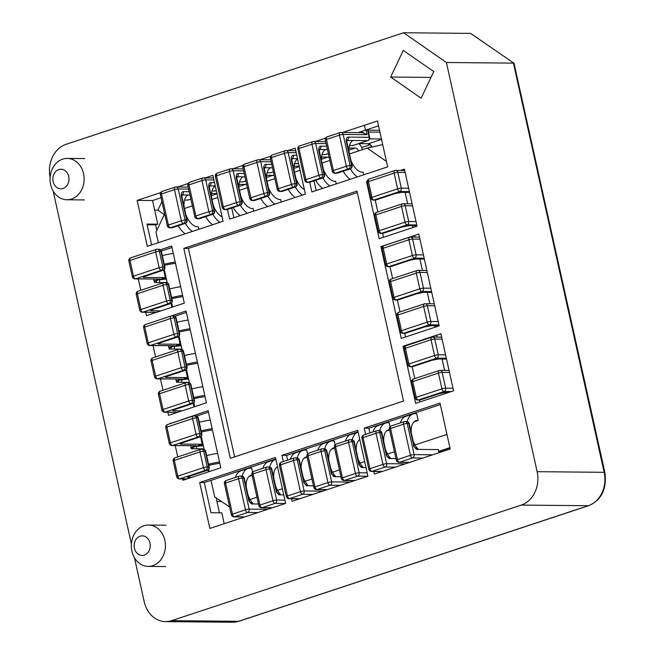 <?xml version="1.0" encoding="UTF-8"?>
<svg xmlns="http://www.w3.org/2000/svg" width="655" height="655" viewBox="0 0 655 655"><rect width="100%" height="100%" fill="white"/><g stroke="black" fill="none" stroke-linecap="round" stroke-linejoin="round"><path stroke-width="0.98" d="M134.431 557.667L144.166 601.568A27.199 22.417 -89.5 0 0 165.559 621.611A27.199 22.417 -89.5 0 0 171.635 620.662L521.29 505.087A27.199 22.417 -89.5 0 0 537.125 471.682L446.407 62.495L403.603 32.75L66.032 144.329A27.199 22.417 -89.5 0 0 50.116 177.358M403.603 32.75L470.626 33.389L514.019 63.281L470.626 33.389M53.153 191.039L131.401 543.994M209.862 528.446L199.685 482.522L275.46 457.477L285.637 503.4L209.862 528.446M182.614 478.92L182.917 480.287L220.809 467.76L208.151 410.677L170.349 423.597M175.229 445.588L177.742 456.928M291.573 498.717L292.138 501.255L367.913 476.21L357.728 430.278L281.953 455.331L283.345 461.578M167.836 412.257L168.523 415.327L206.407 402.809L186.061 311.01L148.186 323.611M153.057 345.594L155.571 356.942M160.45 378.926L162.964 390.265M403.537 401.056L356.991 191.104L183.785 248.351L230.331 458.303L403.537 401.056M373.833 471.453L374.406 474.064L450.19 449.011L440.004 403.087L364.229 428.133L365.613 434.388M440.897 333.747L403.013 346.274L415.663 403.357L453.555 390.83L440.897 333.747M418.807 234.081L380.915 246.607L401.261 338.398L439.153 325.879L418.807 234.081M160.36 249.792L171.659 246.059L184.309 303.142L146.425 315.661L145.672 312.263M140.792 290.28L138.279 278.94M205.244 177.882L212.916 175.352L223.093 221.275L147.318 246.329L137.132 200.397L160.663 192.619M177.751 186.978L188.157 183.531M287.733 150.617L295.184 148.161L305.369 194.085L229.594 219.13L227.449 209.461M232.746 168.793L243.152 165.355M260.24 159.705L270.646 156.267M400.385 170.456L404.405 169.129L417.055 226.18L379.163 238.698L366.513 181.648L367.275 181.402M309.717 182.262L311.862 191.94L387.645 166.894L377.46 120.962L342.729 132.441M325.641 138.09L315.235 141.529M390.658 77.028L403.275 50.41L433.749 71.591L421.132 98.209L390.658 77.028L430.99 77.413M446.407 62.495L513.43 63.126L604.147 472.32L537.125 471.682M165.559 621.611L232.574 622.25A27.199 22.417 -89.5 0 0 238.649 621.292A4.077 2.227 -108.3 0 0 239.059 621.227L588.722 505.652C601.56 500.052 606.948 488.998 604.884 472.509L514.019 63.281M164.831 214.996L157.888 210.173L161.932 201.634M199.685 482.522L204.303 482.563L210.992 512.742L221.783 512.849L224.19 523.713M204.303 482.563L275.788 458.942M208.478 412.142L196.615 416.064M171.512 423.212L170.267 423.204M204.057 448.871L191.301 448.749L190.638 445.736M358.056 431.743L286.579 455.372L281.953 455.331M286.579 455.372L287.635 460.162M186.38 312.476L174.877 316.283M189.32 382.389L176.563 382.266L175.859 379.073M181.951 349.14L169.195 349.025L168.466 345.742M183.785 248.351L188.411 248.401L357.319 192.57M234.629 456.887L188.411 248.401M440.332 404.561L368.847 428.173L364.229 428.133M368.847 428.173L369.911 432.963M405.06 346.29L403.013 346.274M412.159 366.743L414.787 378.574M419.552 400.066L419.961 401.933M382.602 246.624L380.915 246.607M389.995 266.749L392.615 278.588M397.38 300.08L400.008 311.919M404.774 333.411L405.56 336.981M161.286 251.053L171.978 247.524M164.004 282.624L154.457 282.534L153.688 279.079M167.213 282.657L166.738 282.649M156.832 230.355L155.612 224.878L157.781 224.166L152.541 200.545L137.132 200.397M151.616 244.904L146.998 224.059L157.781 224.166M152.541 200.545L161.073 197.728M233.892 217.714L231.747 208.044M367.267 181.656L366.513 181.648M383.462 237.282L382.602 233.417M377.837 211.925L375.217 200.086M314.015 180.845L316.16 190.515M378.541 125.842L365.441 130.173L364.36 125.293M379.532 130.304L365.441 130.173L358.138 132.588M157.888 210.173L154.67 210.14M221.194 501.468L216.928 501.427M219.45 512.824L216.158 497.972M155.612 224.878L147.162 224.796M186.216 369.715L187.739 377.575L166.706 377.411L166.501 376.478M165.977 376.191L166.067 376.625A2.718 1.482 71.7 0 1 165.789 376.666C164.896 377.182 165.207 377.427 166.706 377.411L166.067 376.625A2.718 1.482 71.7 0 0 166.304 376.494M165.789 376.666L184.964 370.329L183.425 370.312A2.718 1.482 -108.3 0 1 181.304 367.676L155.636 376.158A2.718 0.418 -12.5 0 0 154.523 376.764A2.718 2.718 0 0 0 157.151 378.893L181.64 379.024L176.244 380.809M182.172 410.816L174.099 410.742L173.894 409.809M173.698 409.825A2.718 1.482 71.7 0 1 173.452 409.956L173.452 409.956A2.718 1.482 71.7 0 1 173.182 409.997C172.29 410.513 172.593 410.759 174.099 410.742L173.493 409.94M178.831 336.383L180.354 344.252L159.321 344.08L159.116 343.154M158.919 343.163A2.718 1.482 71.7 0 1 158.674 343.294L158.674 343.294A2.718 1.482 71.7 0 1 158.404 343.335C157.511 343.85 157.814 344.104 159.321 344.08L158.715 343.285M158.404 343.335L177.579 336.998L176.039 336.981A2.718 1.482 -108.3 0 1 173.911 334.345L148.243 342.827A2.718 0.418 -12.5 0 0 147.129 343.433A2.718 2.718 0 0 0 149.758 345.562L174.246 345.693L168.851 347.477M200.995 436.369L202.518 444.237L181.484 444.074L181.279 443.14M180.755 442.845L180.845 443.288A2.718 1.482 71.7 0 1 180.567 443.329C179.675 443.844 179.986 444.09 181.484 444.074L180.845 443.288A2.718 1.482 71.7 0 0 181.083 443.157M180.567 443.329L199.742 436.991L198.203 436.975A2.718 1.482 -108.3 0 1 196.082 434.339L170.415 442.821A2.718 0.418 -12.5 0 0 169.293 443.427A2.718 2.718 0 0 0 171.929 445.556L196.418 445.687L191.023 447.471M161.024 310.838L151.927 310.748L151.723 309.823M151.526 309.84A2.718 1.482 71.7 0 1 151.289 309.962L151.289 309.962A2.718 1.482 71.7 0 1 151.01 310.003C150.126 310.519 150.429 310.773 151.927 310.748L151.321 309.954M191.571 477.43L188.877 477.405L188.673 476.472M188.476 476.488A2.718 1.482 71.7 0 1 188.231 476.611L188.231 476.611A2.718 1.482 71.7 0 1 187.96 476.66C187.068 477.176 187.371 477.421 188.877 477.405L188.272 476.603M164.053 269.721L165.576 277.589L144.542 277.425L144.337 276.492M144.141 276.508A2.718 1.482 71.7 0 1 143.895 276.639L143.895 276.639A2.718 1.482 71.7 0 1 143.625 276.68C142.733 277.196 143.036 277.442 144.542 277.425L143.936 276.623M143.625 276.68L162.8 270.343L161.261 270.327A2.718 1.482 -108.3 0 1 159.132 267.682L133.464 276.173A2.718 0.418 -12.5 0 0 132.351 276.77A2.718 2.718 0 0 0 134.979 278.907L159.468 279.038L154.072 280.823M340.968 476.725L335.106 476.668L331.446 474.015A2.718 0.418 -12.5 0 1 331.938 474.138L331.938 474.138C333.198 476.16 334.255 477.004 335.106 476.668M313.467 485.813L307.613 485.756L303.945 483.103A2.718 0.418 -12.5 0 1 304.436 483.226A2.718 0.418 -12.5 0 1 304.436 483.234C305.705 485.249 306.761 486.092 307.613 485.756M283.754 494.877L280.119 494.844L276.451 492.192A2.718 0.418 -12.5 0 1 276.942 492.314A2.718 0.418 -12.5 0 1 276.942 492.323C278.203 494.337 279.259 495.18 280.119 494.844M258.479 503.99L252.617 503.932L248.957 501.28A2.718 0.418 -12.5 0 1 249.449 501.402A2.718 0.418 -12.5 0 1 249.449 501.411C250.709 503.425 251.766 504.268 252.617 503.932M366.006 467.613L362.608 467.58L358.94 464.927A2.718 0.418 -12.5 0 1 359.431 465.05L359.431 465.05C360.692 467.072 361.756 467.916 362.608 467.58M395.964 458.549L390.102 458.492L386.442 455.839A2.718 0.418 -12.5 0 1 386.925 455.962L386.925 455.962C388.194 457.984 389.25 458.827 390.102 458.492M439.513 452.54L438.4 449.6L417.595 449.404L413.935 446.751A2.718 0.418 -12.5 0 1 414.427 446.874L414.427 446.874C415.688 448.896 416.744 449.739 417.595 449.404M270.589 172.691L267.011 172.887M298.09 163.603L294.513 163.799M325.584 154.514L322.006 154.703M353.086 145.426L349.5 145.615M362.747 132.736L367.037 134.66L366.047 130.181M243.095 181.779L239.517 181.975M215.601 190.867L212.023 191.064M188.1 199.955L184.522 200.152M50.64 184.53A20.673 17.038 90.5 0 1 67.285 158.42A20.673 17.038 90.5 0 1 83.545 173.657A20.673 17.038 90.5 0 1 66.9 199.767A20.673 17.038 90.5 0 1 50.64 184.53M53.137 181.615A9.792 8.073 90.5 0 1 63.011 169.563A9.792 8.073 90.5 0 1 66.638 185.93A9.792 8.073 90.5 0 1 53.137 181.615M131.917 551.166A20.673 17.038 90.5 0 1 148.57 525.048A20.673 17.038 90.5 0 1 164.831 540.285A20.673 17.038 90.5 0 1 148.177 566.395A20.673 17.038 90.5 0 1 131.917 551.166M134.414 548.243A9.792 8.073 90.5 0 1 144.297 536.191A9.792 8.073 90.5 0 1 147.924 552.558A9.792 8.073 90.5 0 1 134.414 548.243M158.346 242.677L156.005 232.099L163.979 215.274L164.896 214.971M229.618 506.913L214.725 496.973L211.033 480.344M209.109 471.633L208.626 469.455M204.196 449.477L201.232 436.124M194.707 406.673L193.847 402.8M189.418 382.815L186.454 369.469M182.024 349.483L179.069 336.138M172.609 307.007L171.675 302.806M167.246 282.829L164.29 269.475M228.554 506.585L229.471 506.282M250.063 499.478L256.973 497.194M277.556 490.39L282.403 488.786M305.058 481.302L311.96 479.018M332.552 472.214L339.462 469.93M360.045 463.126L364.671 461.595M387.547 454.038L394.457 451.753M415.041 444.95L446.947 434.404M444.606 370.435L442.076 359.038M437.212 337.104L436.77 335.114M435.026 327.238L434.691 325.707M429.827 303.773L427.297 292.384M422.434 270.441L419.912 259.052M415.049 237.118L414.68 235.448M412.928 227.539L412.519 225.721M407.656 203.787L405.134 192.39M349.483 153.958L367.226 148.095L386.434 161.441M184.505 208.495L192.39 205.883M212.007 199.407L217.82 197.482M239.501 190.31L247.385 187.707M266.994 181.222L274.879 178.618M294.496 172.134L300.096 170.284M321.99 163.046L329.874 160.442M382.7 144.599L367.226 148.095M439.218 451.205L449.887 447.676M439.8 451.696A5.436 2.964 71.7 0 0 439.726 451.32L439.669 451.058M379.941 132.154L367.995 132.04M381.456 138.975L369.125 138.86M381.546 139.384L368.454 143.707A5.436 2.964 -108.3 0 1 372.04 147.007M368.454 143.707L358.703 143.617M216.936 193.512L211.598 193.462M362.534 149.643A10.881 5.936 71.7 0 0 359.046 143.625M358.621 150.945A5.436 2.964 -108.3 0 0 355.247 148.079L349.082 148.022M246.788 185.013A5.436 2.964 -108.3 0 0 245.265 184.432L239.091 184.374M329.277 157.749A5.436 2.964 -108.3 0 0 327.754 157.167L321.58 157.11M274.281 175.925A5.436 2.964 -108.3 0 0 272.758 175.344L266.593 175.286M299.196 166.247L294.087 166.198M165.789 276.23L165.035 276.222M166.214 278.146L163.947 278.129M202.731 442.878L201.977 442.87M203.156 444.802L200.888 444.778M180.567 342.892L179.814 342.884M180.993 344.808L178.725 344.784M187.952 376.224L187.199 376.216M188.378 378.14L186.11 378.115M441.994 451.721L439.325 451.696M362.641 132.236L359.308 132.597M350.343 168.843A21.762 11.864 71.7 0 0 357.311 176.916M350.81 159.918A16.318 8.9 71.7 0 0 362.526 172.224L363.14 172.232L363.713 174.803M353.012 140.498A16.318 8.9 71.7 0 0 349.066 152.075M343.195 171.201A21.762 11.864 71.7 0 0 350.171 179.274M185.365 223.371A21.762 11.864 71.7 0 0 192.333 231.444M185.832 214.455A16.318 8.9 71.7 0 0 197.548 226.753L198.162 226.761L198.735 229.332M188.034 195.026A16.318 8.9 71.7 0 0 184.088 206.603M178.217 225.729A21.762 11.864 71.7 0 0 185.193 233.81M322.841 177.931A21.762 11.864 71.7 0 0 329.817 186.004M323.308 169.006A16.318 8.9 71.7 0 0 335.032 181.312L335.647 181.32L336.22 183.891M325.519 149.586A16.318 8.9 71.7 0 0 321.572 161.163M315.702 180.289A21.762 11.864 71.7 0 0 322.669 188.362M212.859 214.283A21.762 11.864 71.7 0 0 219.834 222.356M213.325 205.367A16.318 8.9 71.7 0 0 222.127 216.928M215.29 186.077A16.318 8.9 71.7 0 0 211.59 197.515M205.711 216.641A21.762 11.864 71.7 0 0 212.687 224.722M295.348 187.019A21.762 11.864 71.7 0 0 302.323 195.092M295.814 178.095A16.318 8.9 71.7 0 0 304.362 189.524M297.575 158.936A16.318 8.9 71.7 0 0 294.079 170.251M288.2 189.377A21.762 11.864 71.7 0 0 295.176 197.45M240.352 205.195A21.762 11.864 71.7 0 0 247.328 213.268M240.819 196.279A16.318 8.9 71.7 0 0 252.543 208.577L253.157 208.585L253.722 211.156M243.03 176.85A16.318 8.9 71.7 0 0 239.083 188.427M233.213 207.553A21.762 11.864 71.7 0 0 240.18 215.634M267.854 196.107A21.762 11.864 71.7 0 0 274.822 204.18M268.321 187.183A16.318 8.9 71.7 0 0 280.037 199.488L280.651 199.497L281.224 202.067M270.523 167.762A16.318 8.9 71.7 0 0 266.577 179.339M260.706 198.465A21.762 11.864 71.7 0 0 267.682 206.538M164.487 265.398A16.318 2.505 -12.5 0 1 175.491 263.326M164.233 264.243A21.762 3.332 -12.5 0 1 175.204 262.041M162.317 255.581A21.762 3.332 -12.5 0 1 173.28 253.379M208.822 465.377A16.318 2.505 -12.5 0 1 219.818 463.306M208.568 464.223A21.762 3.332 -12.5 0 1 219.54 462.021M206.644 455.561A21.762 3.332 -12.5 0 1 217.616 453.358M171.88 298.721A16.318 2.505 -12.5 0 1 182.876 296.658M171.626 297.575A21.762 3.332 -12.5 0 1 182.589 295.372M169.702 288.912A21.762 3.332 -12.5 0 1 180.674 286.71M201.437 432.046A16.318 2.505 -12.5 0 1 212.433 429.983M201.175 430.892A21.762 3.332 -12.5 0 1 212.146 428.689M199.259 422.229A21.762 3.332 -12.5 0 1 210.23 420.027M179.265 332.052A16.318 2.505 -12.5 0 1 190.261 329.989M179.011 330.906A21.762 3.332 -12.5 0 1 189.983 328.704M177.096 322.244A21.762 3.332 -12.5 0 1 188.059 320.041M194.044 398.715A16.318 2.505 -12.5 0 1 205.04 396.652M193.79 397.56A21.762 3.332 -12.5 0 1 204.761 395.358M191.874 388.906A21.762 3.332 -12.5 0 1 202.837 386.704M186.659 365.384A16.318 2.505 -12.5 0 1 197.654 363.32M186.405 364.229A21.762 3.332 -12.5 0 1 197.368 362.027M184.481 355.575A21.762 3.332 -12.5 0 1 195.452 353.373M252.568 472.149L251.692 468.202L250.153 468.194A21.762 11.864 71.7 0 0 247.975 468.522A21.762 11.864 71.7 0 0 242.244 476.103M255.393 512.554A21.762 11.864 71.7 0 0 256.351 513.086M253.338 503.941A16.318 8.9 -108.3 0 1 248.024 495M246.288 487.156A16.318 8.9 -108.3 0 1 250.955 475.276A16.318 8.9 -108.3 0 1 252.06 475.047M247.975 468.522L240.827 470.888A21.762 11.864 71.7 0 0 235.382 477.438M275.87 459.319A21.762 11.864 71.7 0 0 275.468 459.433A21.762 11.864 71.7 0 0 269.737 467.015M282.886 503.466A21.762 11.864 71.7 0 0 283.852 503.998M280.839 494.852A16.318 8.9 -108.3 0 1 275.526 485.912M273.782 478.068A16.318 8.9 -108.3 0 1 277.491 466.622M275.468 459.433L268.329 461.8A21.762 11.864 71.7 0 0 262.876 468.35M411.266 432.619A16.318 8.9 -108.3 0 1 415.933 420.739A16.318 8.9 -108.3 0 1 417.562 420.494L418.185 420.494L416.67 413.673L415.131 413.657A21.762 11.864 71.7 0 0 412.953 413.993A21.762 11.864 71.7 0 0 407.222 421.574M420.371 458.025A21.762 11.864 71.7 0 0 421.329 458.549M418.324 449.412A16.318 8.9 -108.3 0 1 413.002 440.471M412.953 413.993L405.805 416.351A21.762 11.864 71.7 0 0 400.361 422.901M307.555 453.964L306.687 450.026L305.14 450.01A21.762 11.864 71.7 0 0 302.97 450.345A21.762 11.864 71.7 0 0 297.231 457.927M310.38 494.378A21.762 11.864 71.7 0 0 311.346 494.902M308.333 485.764A16.318 8.9 -108.3 0 1 303.019 476.824M301.275 468.98A16.318 8.9 -108.3 0 1 305.95 457.092A16.318 8.9 -108.3 0 1 307.056 456.871M302.97 450.345L295.823 452.711A21.762 11.864 71.7 0 0 290.37 459.261M390.044 426.7L389.176 422.762L387.629 422.745A21.762 11.864 71.7 0 0 385.459 423.081A21.762 11.864 71.7 0 0 379.728 430.662M392.869 467.113A21.762 11.864 71.7 0 0 393.835 467.637M390.822 458.5A16.318 8.9 -108.3 0 1 385.508 449.559M383.773 441.716A16.318 8.9 -108.3 0 1 388.44 429.827A16.318 8.9 -108.3 0 1 389.545 429.598M385.459 423.081L378.312 425.439A21.762 11.864 71.7 0 0 372.859 431.989M335.057 444.876L334.181 440.938L332.642 440.921A21.762 11.864 71.7 0 0 330.464 441.257A21.762 11.864 71.7 0 0 324.733 448.839M337.882 485.29A21.762 11.864 71.7 0 0 338.84 485.813M335.827 476.676A16.318 8.9 -108.3 0 1 330.513 467.735M328.777 459.892A16.318 8.9 -108.3 0 1 333.444 448.004A16.318 8.9 -108.3 0 1 334.549 447.774M330.464 441.257L323.316 443.623A21.762 11.864 71.7 0 0 317.872 450.173M358.138 432.112A21.762 11.864 71.7 0 0 357.957 432.169A21.762 11.864 71.7 0 0 352.226 439.751M365.375 476.201A21.762 11.864 71.7 0 0 366.341 476.725M363.328 467.588A16.318 8.9 -108.3 0 1 358.015 458.647M356.271 450.804A16.318 8.9 -108.3 0 1 359.775 439.489M357.957 432.169L350.818 434.527A21.762 11.864 71.7 0 0 345.365 441.077M252.134 475.383L249.08 476.39M277.564 466.974L276.582 467.302M418.185 420.494L414.058 421.861M307.13 457.206L304.076 458.213M389.619 429.942L386.565 430.949M334.623 448.118L331.569 449.125M359.841 439.783L359.071 440.037M171.635 620.662L238.649 621.292L588.313 505.717A27.199 22.417 -89.5 0 0 604.147 472.32A4.077 0.622 167.5 0 1 604.884 472.509M521.29 505.087L588.313 505.717A4.077 2.227 -108.3 0 0 588.722 505.652M431.719 292.318L424.35 292.253A5.436 0.835 -12.5 0 0 416.94 293.653L397.765 299.99L396.226 299.974L421.894 291.491L431.555 291.581M391.575 278.981A2.718 1.482 71.7 0 0 391.297 279.022A2.718 1.482 71.7 0 0 390.609 281.593L416.285 273.11L419.773 288.855A2.718 1.482 71.7 0 0 421.894 291.491A2.718 2.243 -89.5 0 0 423.482 288.151L430.81 288.225M426.872 270.482L417.849 270.4A2.718 2.718 0 0 0 416.973 270.54L391.297 279.022A2.718 2.718 0 0 0 389.496 282.19A2.718 0.418 -12.5 0 1 390.609 281.593L394.105 297.337L419.773 288.855A2.718 0.418 -12.5 0 1 423.482 288.151L419.986 272.406A2.718 2.243 -89.5 0 0 417.849 270.4A2.718 2.243 -89.5 0 0 417.243 270.499A2.718 1.482 71.7 0 0 416.973 270.54A2.718 1.482 71.7 0 0 416.285 273.11A2.718 0.418 167.5 0 1 419.986 272.406L427.314 272.472M389.496 282.19L392.992 297.943A2.718 0.418 -12.5 0 1 394.105 297.337A2.718 1.482 71.7 0 0 396.226 299.974A2.718 2.243 -89.5 0 1 395.62 300.072L397.159 300.088A2.718 2.243 -89.5 0 0 397.765 299.99A2.718 1.482 -108.3 0 0 398.035 299.949A2.718 1.482 -108.3 0 0 398.281 299.818M424.35 292.253A2.718 2.243 90.5 0 1 423.744 292.343L417.21 293.612A2.718 1.482 71.7 0 0 417.44 293.497M416.94 293.653A2.718 1.482 71.7 0 0 417.21 293.612L398.035 299.949A2.718 2.718 0 0 1 397.159 300.088M424.325 258.987L416.965 258.921A5.436 0.835 -12.5 0 0 409.555 260.322L390.38 266.659L388.841 266.642L414.509 258.16L424.162 258.25M384.182 245.65A2.718 1.482 71.7 0 0 383.912 245.69A2.718 1.482 71.7 0 0 383.224 248.261L408.892 239.779L412.38 255.524A2.718 1.482 71.7 0 0 414.509 258.16A2.718 2.243 -89.5 0 0 416.089 254.82L423.417 254.893M419.487 237.159L410.456 237.069A2.718 2.718 0 0 0 409.58 237.208L383.912 245.69A2.718 2.718 0 0 0 382.111 248.867A2.718 0.418 -12.5 0 1 383.224 248.261L386.712 264.006L412.38 255.524A2.718 0.418 -12.5 0 1 416.089 254.82L412.601 239.075A2.718 2.243 -89.5 0 0 410.456 237.069A2.718 2.243 -89.5 0 0 409.85 237.167A2.718 1.482 71.7 0 0 409.58 237.208A2.718 1.482 71.7 0 0 408.892 239.779A2.718 0.418 167.5 0 1 412.601 239.075L419.929 239.149M382.111 248.867L385.598 264.612A2.718 0.418 -12.5 0 1 386.712 264.006A2.718 1.482 71.7 0 0 388.841 266.642A2.718 2.243 -89.5 0 1 388.227 266.741L389.774 266.757A2.718 2.243 -89.5 0 0 390.38 266.659A2.718 1.482 -108.3 0 0 390.65 266.618A2.718 1.482 -108.3 0 0 390.896 266.487M416.965 258.921A2.718 2.243 90.5 0 1 416.359 259.02L409.825 260.281A2.718 1.482 71.7 0 0 410.055 260.166M409.555 260.322A2.718 1.482 71.7 0 0 409.825 260.281L390.65 266.618A2.718 2.718 0 0 1 389.774 266.757M439.104 325.65L431.743 325.584A5.436 0.835 -12.5 0 0 424.334 326.984L405.158 333.321L403.619 333.305L429.287 324.823L438.94 324.913M398.96 312.312A2.718 1.482 71.7 0 0 398.69 312.353A2.718 1.482 71.7 0 0 398.003 314.924L423.67 306.434L427.158 322.186A2.718 1.482 71.7 0 0 429.287 324.823A2.718 2.243 -89.5 0 0 430.867 321.482L438.195 321.548M434.265 303.814L425.234 303.732A2.718 2.718 0 0 0 424.358 303.871L398.69 312.353A2.718 2.718 0 0 0 396.889 315.522A2.718 0.418 -12.5 0 1 398.003 314.924L401.49 330.669L427.158 322.186A2.718 0.418 -12.5 0 1 430.867 321.482L427.379 305.738A2.718 2.243 -89.5 0 0 425.234 303.732A2.718 2.243 -89.5 0 0 424.628 303.83A2.718 1.482 71.7 0 0 424.358 303.871A2.718 1.482 71.7 0 0 423.67 306.434A2.718 0.418 167.5 0 1 427.379 305.738L434.707 305.803M396.889 315.522L400.377 331.274A2.718 0.418 -12.5 0 1 401.49 330.669A2.718 1.482 71.7 0 0 403.619 333.305A2.718 2.243 -89.5 0 1 403.005 333.403L404.553 333.42A2.718 2.243 -89.5 0 0 405.158 333.321A2.718 1.482 -108.3 0 0 405.429 333.28A2.718 1.482 -108.3 0 0 405.674 333.149M431.743 325.584A2.718 2.243 90.5 0 1 431.137 325.674L424.604 326.943A2.718 1.482 71.7 0 0 424.833 326.829M424.334 326.984A2.718 1.482 71.7 0 0 424.604 326.943L405.429 333.28A2.718 2.718 0 0 1 404.553 333.42M416.94 225.664L409.572 225.59A5.436 0.835 -12.5 0 0 402.162 226.99L382.987 233.327L381.447 233.319L407.115 224.829L416.776 224.927M376.797 212.318A2.718 1.482 71.7 0 0 376.519 212.359A2.718 1.482 71.7 0 0 375.839 214.93L401.507 206.448L404.995 222.192A2.718 1.482 71.7 0 0 407.115 224.829A2.718 2.243 -89.5 0 0 408.704 221.488L416.031 221.562M412.093 203.828L403.071 203.738A2.718 2.718 0 0 0 402.195 203.877L376.519 212.359A2.718 2.718 0 0 0 374.717 215.536A2.718 0.418 -12.5 0 1 375.839 214.93L379.327 230.675L404.995 222.192A2.718 0.418 -12.5 0 1 408.704 221.488L405.208 205.744A2.718 2.243 -89.5 0 0 403.071 203.738A2.718 2.243 -89.5 0 0 402.465 203.836A2.718 1.482 71.7 0 0 402.195 203.877A2.718 1.482 71.7 0 0 401.507 206.448A2.718 0.418 167.5 0 1 405.208 205.744L412.535 205.817M374.717 215.536L378.213 231.281A2.718 0.418 -12.5 0 1 379.327 230.675A2.718 1.482 71.7 0 0 381.447 233.319A2.718 2.243 -89.5 0 1 380.842 233.409L382.381 233.426A2.718 2.243 -89.5 0 0 382.987 233.327A2.718 1.482 -108.3 0 0 383.257 233.286A2.718 1.482 -108.3 0 0 383.502 233.164M409.572 225.59A2.718 2.243 90.5 0 1 408.966 225.688L402.432 226.949A2.718 1.482 71.7 0 0 402.661 226.835M402.162 226.99A2.718 1.482 71.7 0 0 402.432 226.949L383.257 233.286A2.718 2.718 0 0 1 382.381 233.426M446.489 358.981L439.128 358.907A5.436 0.835 -12.5 0 0 431.719 360.315L412.544 366.653L411.004 366.636L436.672 358.154L446.333 358.244M406.354 345.644A2.718 1.482 71.7 0 0 406.075 345.684A2.718 1.482 71.7 0 0 405.388 348.247L431.064 339.765L434.552 355.509A2.718 1.482 71.7 0 0 436.672 358.154A2.718 2.243 -89.5 0 0 438.26 354.813L445.58 354.879M441.65 337.145L432.627 337.063A2.718 2.718 0 0 0 431.743 337.194L406.075 345.684A2.718 2.718 0 0 0 404.274 348.853A2.718 0.418 -12.5 0 1 405.388 348.247L408.884 364L434.552 355.509A2.718 0.418 -12.5 0 1 438.26 354.813L434.764 339.069A2.718 2.243 -89.5 0 0 432.627 337.063A2.718 2.243 -89.5 0 0 432.022 337.153A2.718 1.482 71.7 0 0 431.743 337.194A2.718 1.482 71.7 0 0 431.064 339.765A2.718 0.418 167.5 0 1 434.764 339.069L442.092 339.134M404.274 348.853L407.77 364.598A2.718 0.418 -12.5 0 1 408.884 364A2.718 1.482 71.7 0 0 411.004 366.636A2.718 2.243 -89.5 0 1 410.398 366.735L411.938 366.743A2.718 2.243 -89.5 0 0 412.544 366.653A2.718 1.482 -108.3 0 0 412.814 366.612A2.718 1.482 -108.3 0 0 413.059 366.481M439.128 358.907A2.718 2.243 90.5 0 1 438.522 359.005L431.989 360.275A2.718 1.482 71.7 0 0 432.218 360.152M431.719 360.315A2.718 1.482 71.7 0 0 431.989 360.275L412.814 366.612A2.718 2.718 0 0 1 411.938 366.743M409.547 192.333L402.186 192.259A5.436 0.835 -12.5 0 0 394.777 193.667L375.602 200.004L374.062 199.988L399.73 191.506L409.383 191.596M369.404 178.995A2.718 1.482 71.7 0 0 369.133 179.036A2.718 1.482 71.7 0 0 368.446 181.599L394.113 173.117L397.61 188.861A2.718 1.482 71.7 0 0 399.73 191.506A2.718 2.243 -89.5 0 0 401.31 188.165L408.638 188.231M404.708 170.496L395.677 170.415A2.718 2.718 0 0 0 394.801 170.546L369.133 179.036A2.718 2.718 0 0 0 367.332 182.205A2.718 0.418 -12.5 0 1 368.446 181.599L371.934 197.351L397.61 188.861A2.718 0.418 -12.5 0 1 401.31 188.165L397.822 172.412A2.718 2.243 -89.5 0 0 395.677 170.415A2.718 2.243 -89.5 0 0 395.071 170.505A2.718 1.482 71.7 0 0 394.801 170.546A2.718 1.482 71.7 0 0 394.113 173.117A2.718 0.418 167.5 0 1 397.822 172.412L405.15 172.486M367.332 182.205L370.82 197.949A2.718 0.418 -12.5 0 1 371.934 197.351A2.718 1.482 71.7 0 0 374.062 199.988A2.718 2.243 -89.5 0 1 373.448 200.086L374.996 200.094A2.718 2.243 -89.5 0 0 375.602 200.004A2.718 1.482 -108.3 0 0 375.872 199.963A2.718 1.482 -108.3 0 0 376.117 199.832M402.186 192.259A2.718 2.243 90.5 0 1 401.581 192.357L395.047 193.618A2.718 1.482 71.7 0 0 395.276 193.503M394.777 193.667A2.718 1.482 71.7 0 0 395.047 193.618L375.872 199.963A2.718 2.718 0 0 1 374.996 200.094M449.215 392.263L446.522 392.239A5.436 0.835 -12.5 0 0 439.112 393.647L419.937 399.984L418.398 399.968L444.065 391.485L451.377 391.551M413.739 378.975A2.718 1.482 71.7 0 0 413.469 379.016A2.718 1.482 71.7 0 0 412.781 381.578L438.449 373.096L441.937 388.841A2.718 1.482 71.7 0 0 444.065 391.485A2.718 2.243 -89.5 0 0 445.646 388.145L452.973 388.21M449.043 370.476L440.013 370.394A2.718 2.718 0 0 0 439.137 370.525L413.469 379.016A2.718 2.718 0 0 0 411.668 382.184A2.718 0.418 -12.5 0 1 412.781 381.578L416.269 397.323L441.937 388.841A2.718 0.418 -12.5 0 1 445.646 388.145L442.158 372.392A2.718 2.243 -89.5 0 0 440.013 370.394A2.718 2.243 -89.5 0 0 439.407 370.484A2.718 1.482 71.7 0 0 439.137 370.525A2.718 1.482 71.7 0 0 438.449 373.096A2.718 0.418 167.5 0 1 442.158 372.392L449.486 372.466M411.668 382.184L415.155 397.929A2.718 0.418 -12.5 0 1 416.269 397.323A2.718 1.482 71.7 0 0 418.398 399.968A2.718 2.243 -89.5 0 1 417.784 400.058L419.323 400.074A2.718 2.243 -89.5 0 0 419.937 399.984A2.718 1.482 -108.3 0 0 420.207 399.943A2.718 1.482 -108.3 0 0 420.453 399.812M446.522 392.239A2.718 2.243 90.5 0 1 445.916 392.337L439.382 393.598A2.718 1.482 71.7 0 0 439.603 393.483M439.112 393.647A2.718 1.482 71.7 0 0 439.382 393.598L420.207 399.943A2.718 2.718 0 0 1 419.323 400.074M166.067 376.625L185.234 370.288A2.718 1.482 71.7 0 1 184.964 370.329A2.718 2.243 -89.5 0 0 186.552 366.988L185.005 366.972A2.718 2.243 -89.5 0 1 183.425 370.312L157.757 378.803L181.64 379.024M187.674 382.373L189.287 382.217M176.351 381.3L187.51 377.607L185.823 370.01M176.449 381.316A2.718 2.096 66.7 0 0 176.817 382.266M157.151 378.893A2.718 2.243 -89.5 0 0 157.757 378.803A2.718 1.482 -108.3 0 1 155.636 376.158L152.14 360.414A2.718 1.482 -108.3 0 1 152.828 357.843A2.718 2.718 0 0 0 151.027 361.02A2.718 0.418 167.5 0 1 152.14 360.414L177.808 351.931A2.718 1.482 -108.3 0 1 178.496 349.361A2.718 1.482 -108.3 0 1 178.774 349.32A2.718 2.243 -89.5 0 1 179.38 349.221A2.718 2.718 0 0 0 178.496 349.361L152.828 357.843M178.078 380.776A2.718 2.096 66.7 0 0 178.946 382.291M180.919 379.834A2.718 0.418 -12.5 0 1 181.762 379.72L188.583 379.065M181.722 379.564L181.762 379.72A2.718 1.687 84.5 0 1 181.484 382.307M185.234 370.288A2.718 2.718 0 0 0 187.043 367.119A2.718 0.418 -12.5 0 0 186.552 366.988L183.056 351.244A2.718 2.243 -89.5 0 0 180.919 349.238L179.38 349.221A2.718 2.243 -89.5 0 1 181.517 351.227A2.718 0.418 167.5 0 0 177.808 351.931L181.304 367.676A2.718 0.418 167.5 0 1 185.005 366.972L181.517 351.227L183.056 351.244A2.718 0.418 -12.5 0 1 183.547 351.367A2.718 2.718 0 0 0 180.919 349.238M173.182 409.997L192.357 403.66L190.818 403.644L165.142 412.126L177.841 412.249M194.003 406.911L193.217 403.341M194.429 400.442A2.718 0.418 -12.5 0 0 193.937 400.32L190.449 384.575L188.91 384.559L192.398 400.303A2.718 0.418 167.5 0 0 188.689 401.007A2.718 1.482 -108.3 0 0 190.818 403.644A2.718 2.243 -89.5 0 0 192.398 400.303L193.937 400.32A2.718 2.243 -89.5 0 1 192.357 403.66A2.718 1.482 71.7 0 0 192.627 403.619A2.718 2.718 0 0 0 194.429 400.442L190.941 384.698A2.718 2.718 0 0 0 188.304 382.569L186.765 382.553A2.718 2.243 -89.5 0 0 186.159 382.651A2.718 1.482 -108.3 0 0 185.889 382.692L160.221 391.174A2.718 2.718 0 0 0 158.42 394.351A2.718 0.418 167.5 0 1 159.533 393.745A2.718 1.482 -108.3 0 1 160.221 391.174M188.689 401.007L163.021 409.49L159.533 393.745L185.201 385.263A2.718 1.482 -108.3 0 1 185.889 382.692A2.718 2.718 0 0 1 186.765 382.553A2.718 2.243 -89.5 0 1 188.91 384.559A2.718 0.418 167.5 0 0 185.201 385.263L188.689 401.007M165.142 412.126A2.718 1.482 -108.3 0 1 163.021 409.49A2.718 0.418 -12.5 0 0 161.908 410.095A2.718 2.718 0 0 0 164.536 412.224A2.718 2.243 -89.5 0 0 165.142 412.126M190.941 384.698A2.718 0.418 -12.5 0 0 190.449 384.575A2.718 2.243 -89.5 0 0 188.304 382.569M158.592 342.86L158.371 343.425L177.849 336.957A2.718 1.482 71.7 0 1 177.579 336.998A2.718 2.243 -89.5 0 0 179.159 333.657L177.62 333.641A2.718 2.243 -89.5 0 1 176.039 336.981L150.363 345.472L174.246 345.693M179.462 349.115L181.893 348.886M168.957 347.969L180.117 344.276L178.438 336.686M169.055 347.985A2.718 2.096 66.7 0 0 169.481 349.025M149.758 345.562A2.718 2.243 -89.5 0 0 150.363 345.472A2.718 1.482 -108.3 0 1 148.243 342.827L144.755 327.082A2.718 1.482 -108.3 0 1 145.443 324.512A2.718 2.718 0 0 0 143.642 327.688A2.718 0.418 167.5 0 1 144.755 327.082L170.423 318.6A2.718 1.482 -108.3 0 1 171.111 316.029A2.718 1.482 -108.3 0 1 171.381 315.988A2.718 2.243 -89.5 0 1 171.987 315.89A2.718 2.718 0 0 0 171.111 316.029L145.443 324.512M170.693 347.445A2.718 2.096 66.7 0 0 171.651 349.041M173.526 346.503A2.718 0.418 -12.5 0 1 174.369 346.389L181.198 345.742M174.336 346.241L174.369 346.389A2.718 1.687 84.5 0 1 174.042 349.066M177.849 336.957A2.718 2.718 0 0 0 179.65 333.788A2.718 0.418 -12.5 0 0 179.159 333.657L175.671 317.912A2.718 2.243 -89.5 0 0 173.534 315.906L171.987 315.89A2.718 2.243 -89.5 0 1 174.132 317.896A2.718 0.418 167.5 0 0 170.423 318.6L173.911 334.345A2.718 0.418 167.5 0 1 177.62 333.641L174.132 317.896L175.671 317.912A2.718 0.418 -12.5 0 1 176.162 318.043A2.718 2.718 0 0 0 173.534 315.906M180.845 443.288L200.012 436.95A2.718 1.482 71.7 0 1 199.742 436.991A2.718 2.243 -89.5 0 0 201.331 433.651L199.783 433.635A2.718 2.243 -89.5 0 1 198.203 436.975L172.535 445.457L196.418 445.687M191.129 447.954L202.289 444.27L200.602 436.672M191.227 447.971A2.718 2.096 66.7 0 0 191.506 448.749M171.929 445.556A2.718 2.243 -89.5 0 0 172.535 445.457A2.718 1.482 -108.3 0 1 170.415 442.821L166.919 427.076A2.718 1.482 -108.3 0 1 167.606 424.505A2.718 2.718 0 0 0 165.805 427.674A2.718 0.418 167.5 0 1 166.919 427.076L192.586 418.586A2.718 1.482 -108.3 0 1 193.274 416.023A2.718 1.482 -108.3 0 1 193.553 415.982A2.718 2.243 -89.5 0 1 194.158 415.884A2.718 2.718 0 0 0 193.274 416.023L167.606 424.505M192.857 447.43A2.718 2.096 66.7 0 0 193.561 448.773M195.689 446.497A2.718 0.418 -12.5 0 1 196.541 446.383L203.361 445.727M196.5 446.227L196.541 446.383A2.718 1.687 84.5 0 1 196.344 448.798M200.012 436.95A2.718 2.718 0 0 0 201.822 433.774A2.718 0.418 -12.5 0 0 201.331 433.651L197.835 417.906A2.718 2.243 -89.5 0 0 195.698 415.9L194.158 415.884A2.718 2.243 -89.5 0 1 196.295 417.89A2.718 0.418 167.5 0 0 192.586 418.586L196.082 434.339A2.718 0.418 167.5 0 1 199.783 433.635L196.295 417.89L197.835 417.906A2.718 0.418 -12.5 0 1 198.326 418.029A2.718 2.718 0 0 0 195.698 415.9M151.01 310.003L170.185 303.666L168.646 303.658L142.978 312.14L156.692 312.271M171.905 307.236L171.045 303.355M172.265 300.457A2.718 0.418 -12.5 0 0 171.774 300.326L168.278 284.581L166.738 284.565L170.234 300.317A2.718 0.418 167.5 0 0 166.526 301.013A2.718 1.482 -108.3 0 0 168.646 303.658A2.718 2.243 -89.5 0 0 170.234 300.317L171.774 300.326A2.718 2.243 -89.5 0 1 170.185 303.666A2.718 1.482 71.7 0 0 170.464 303.625A2.718 2.718 0 0 0 172.265 300.457L168.769 284.712A2.718 2.718 0 0 0 166.141 282.575L164.601 282.567A2.718 2.243 -89.5 0 0 163.996 282.657A2.718 1.482 -108.3 0 0 163.717 282.698L138.049 291.188A2.718 2.718 0 0 0 136.248 294.357A2.718 0.418 167.5 0 1 137.362 293.751A2.718 1.482 -108.3 0 1 138.049 291.188M166.526 301.013L140.858 309.504L137.362 293.751L163.038 285.269A2.718 1.482 -108.3 0 1 163.717 282.698A2.718 2.718 0 0 1 164.601 282.567A2.718 2.243 -89.5 0 1 166.738 284.565A2.718 0.418 167.5 0 0 163.038 285.269L166.526 301.013M142.978 312.14A2.718 1.482 -108.3 0 1 140.858 309.504A2.718 0.418 -12.5 0 0 139.744 310.102A2.718 2.718 0 0 0 142.372 312.238A2.718 2.243 -89.5 0 0 142.978 312.14M168.769 284.712A2.718 0.418 -12.5 0 0 168.278 284.581A2.718 2.243 -89.5 0 0 166.141 282.575M187.96 476.66L207.136 470.323L205.596 470.306L179.92 478.789L187.24 478.854M208.405 471.862L207.995 470.003M209.207 467.105A2.718 0.418 -12.5 0 0 208.716 466.982L205.228 451.229L203.689 451.221L207.176 466.966A2.718 0.418 167.5 0 0 203.468 467.662A2.718 1.482 -108.3 0 0 205.596 470.306A2.718 2.243 -89.5 0 0 207.176 466.966L208.716 466.982A2.718 2.243 -89.5 0 1 207.136 470.323A2.718 1.482 71.7 0 0 207.406 470.274A2.718 2.718 0 0 0 209.207 467.105L205.719 451.36A2.718 2.718 0 0 0 203.083 449.232L201.543 449.215A2.718 2.243 -89.5 0 0 200.938 449.305A2.718 1.482 -108.3 0 0 200.667 449.355L175 457.837A2.718 2.718 0 0 0 173.198 461.005A2.718 0.418 167.5 0 1 174.312 460.4A2.718 1.482 -108.3 0 1 175 457.837M203.468 467.662L177.8 476.152L174.312 460.4L199.98 451.917A2.718 1.482 -108.3 0 1 200.667 449.355A2.718 2.718 0 0 1 201.543 449.215A2.718 2.243 -89.5 0 1 203.689 451.221A2.718 0.418 167.5 0 0 199.98 451.917L203.468 467.662M179.92 478.789A2.718 1.482 -108.3 0 1 177.8 476.152A2.718 0.418 -12.5 0 0 176.686 476.75A2.718 2.718 0 0 0 179.314 478.887A2.718 2.243 -89.5 0 0 179.92 478.789M205.719 451.36A2.718 0.418 -12.5 0 0 205.228 451.229A2.718 2.243 -89.5 0 0 203.083 449.232M143.813 276.197L143.592 276.762L163.07 270.294A2.718 1.482 71.7 0 1 162.8 270.343A2.718 2.243 -89.5 0 0 164.38 267.003L162.841 266.986A2.718 2.243 -89.5 0 1 161.261 270.327L135.593 278.809L159.468 279.038M163.046 282.616L167.115 282.223M154.179 281.306L165.338 277.622L163.66 270.024M154.277 281.322A2.718 2.096 66.7 0 0 154.809 282.534M134.979 278.907A2.718 2.243 -89.5 0 0 135.593 278.809A2.718 1.482 -108.3 0 1 133.464 276.173L129.977 260.428A2.718 1.482 -108.3 0 1 130.664 257.857A2.718 2.718 0 0 0 128.863 261.026A2.718 0.418 167.5 0 1 129.977 260.428L155.644 251.938A2.718 1.482 -108.3 0 1 156.332 249.375A2.718 1.482 -108.3 0 1 156.602 249.326A2.718 2.243 -89.5 0 1 157.208 249.236A2.718 2.718 0 0 0 156.332 249.375L130.664 257.857M155.915 280.782A2.718 2.096 66.7 0 0 157.077 282.559M158.747 279.849A2.718 0.418 -12.5 0 1 159.591 279.734L166.419 279.079M159.558 279.579L159.591 279.734A2.718 1.687 84.5 0 1 159.149 282.575M163.07 270.294A2.718 2.718 0 0 0 164.872 267.125A2.718 0.418 -12.5 0 0 164.38 267.003L160.893 251.25A2.718 2.243 -89.5 0 0 158.756 249.252L157.208 249.236A2.718 2.243 -89.5 0 1 159.353 251.242A2.718 0.418 167.5 0 0 155.644 251.938L159.132 267.682A2.718 0.418 167.5 0 1 162.841 266.986L159.353 251.242L160.893 251.25A2.718 0.418 -12.5 0 1 161.384 251.381A2.718 2.718 0 0 0 158.756 249.252M331.446 474.015L326.296 450.771L324.749 450.763L331.651 481.875L350.237 482.047M324.151 448.765A2.718 2.243 -89.5 0 1 326.296 450.771A2.718 0.418 -12.5 0 1 326.779 450.902A2.718 2.718 0 0 0 324.151 448.765L322.612 448.757A2.718 2.243 -89.5 0 0 322.006 448.847A2.718 1.482 71.7 0 0 321.736 448.888A2.718 1.482 71.7 0 0 321.048 451.459L327.942 482.571L314.957 486.87A2.718 0.418 167.5 0 0 313.835 487.476A2.718 2.718 0 0 0 316.471 489.604A2.718 2.243 -89.5 0 0 317.077 489.506L327.377 489.604M309.013 453.145A2.718 1.482 71.7 0 0 308.742 453.186A2.718 2.718 0 0 0 306.941 456.355A2.718 0.418 167.5 0 1 308.055 455.757L321.048 451.459A2.718 0.418 167.5 0 1 324.749 450.763A2.718 2.243 -89.5 0 0 322.612 448.757A2.718 2.718 0 0 0 321.736 448.888L308.742 453.186A2.718 1.482 71.7 0 0 308.055 455.757L314.957 486.87A2.718 1.482 71.7 0 0 317.077 489.506L330.063 485.216L340.371 485.314M331.651 481.875A2.718 0.418 167.5 0 0 327.942 482.571A2.718 1.482 -108.3 0 0 330.063 485.216A2.718 2.243 -89.5 0 0 331.651 481.875M303.945 483.103L298.795 459.859L297.255 459.851L304.149 490.963L322.743 491.135M296.658 457.861A2.718 2.243 -89.5 0 1 298.795 459.859A2.718 0.418 -12.5 0 1 299.286 459.99A2.718 2.718 0 0 0 296.658 457.861L295.118 457.845A2.718 2.243 -89.5 0 0 294.504 457.935A2.718 1.482 71.7 0 0 294.234 457.984A2.718 1.482 71.7 0 0 293.546 460.547L300.448 491.659L287.455 495.958A2.718 0.418 167.5 0 0 286.341 496.564A2.718 2.718 0 0 0 288.97 498.692A2.718 2.243 -89.5 0 0 289.575 498.594L299.884 498.692M281.519 462.233A2.718 1.482 71.7 0 0 281.249 462.274A2.718 2.718 0 0 0 279.448 465.443A2.718 0.418 167.5 0 1 280.561 464.845L293.546 460.547A2.718 0.418 167.5 0 1 297.255 459.851A2.718 2.243 -89.5 0 0 295.118 457.845A2.718 2.718 0 0 0 294.234 457.984L281.249 462.274A2.718 1.482 71.7 0 0 280.561 464.845L287.455 495.958A2.718 1.482 71.7 0 0 289.575 498.594L302.569 494.304L312.877 494.402M304.149 490.963A2.718 0.418 167.5 0 0 300.448 491.659A2.718 1.482 -108.3 0 0 302.569 494.304A2.718 2.243 -89.5 0 0 304.149 490.963M276.451 492.192L271.301 468.947L269.762 468.939L276.656 500.052L284.917 500.125M269.164 466.95A2.718 2.243 -89.5 0 1 271.301 468.947A2.718 0.418 -12.5 0 1 271.792 469.078A2.718 2.718 0 0 0 269.164 466.95L267.617 466.933A2.718 2.243 -89.5 0 0 267.011 467.031A2.718 1.482 71.7 0 0 266.741 467.072A2.718 1.482 71.7 0 0 266.053 469.635L272.955 500.756L259.961 505.046A2.718 0.418 167.5 0 0 258.848 505.652A2.718 2.718 0 0 0 261.476 507.781A2.718 2.243 -89.5 0 0 262.082 507.682L272.39 507.781M254.025 471.322A2.718 1.482 71.7 0 0 253.747 471.363A2.718 2.718 0 0 0 251.946 474.531A2.718 0.418 167.5 0 1 253.059 473.933L266.053 469.635A2.718 0.418 167.5 0 1 269.762 468.939A2.718 2.243 -89.5 0 0 267.617 466.933A2.718 2.718 0 0 0 266.741 467.072L253.747 471.363A2.718 1.482 71.7 0 0 253.059 473.933L259.961 505.046A2.718 1.482 71.7 0 0 262.082 507.682L275.075 503.392L285.375 503.49M276.656 500.052A2.718 0.418 167.5 0 0 272.955 500.756A2.718 1.482 -108.3 0 0 275.075 503.392A2.718 2.243 -89.5 0 0 276.656 500.052M248.957 501.28L243.799 478.035L242.26 478.027L249.162 509.14L267.748 509.312M241.662 476.038A2.718 2.243 -89.5 0 1 243.799 478.035A2.718 0.418 -12.5 0 1 244.29 478.166A2.718 2.718 0 0 0 241.662 476.038L240.123 476.021A2.718 2.243 -89.5 0 0 239.517 476.119A2.718 1.482 71.7 0 0 239.247 476.16A2.718 1.482 71.7 0 0 238.559 478.723L245.453 509.844L232.468 514.134A2.718 0.418 167.5 0 0 231.346 514.74A2.718 2.718 0 0 0 233.982 516.869A2.718 2.243 -89.5 0 0 234.588 516.77L244.888 516.869M226.524 480.41A2.718 1.482 71.7 0 0 226.253 480.451A2.718 2.718 0 0 0 224.452 483.619A2.718 0.418 167.5 0 1 225.566 483.022L238.559 478.723A2.718 0.418 167.5 0 1 242.26 478.027A2.718 2.243 -89.5 0 0 240.123 476.021A2.718 2.718 0 0 0 239.247 476.16L226.253 480.451A2.718 1.482 71.7 0 0 225.566 483.022L232.468 514.134A2.718 1.482 71.7 0 0 234.588 516.77L247.574 512.48L257.882 512.578M249.162 509.14A2.718 0.418 167.5 0 0 245.453 509.844A2.718 1.482 -108.3 0 0 247.574 512.48A2.718 2.243 -89.5 0 0 249.162 509.14M358.94 464.927L353.79 441.683L352.251 441.667L359.145 472.787L367.168 472.861M351.653 439.677A2.718 2.243 -89.5 0 1 353.79 441.683A2.718 0.418 -12.5 0 1 354.281 441.814A2.718 2.718 0 0 0 351.653 439.677L350.106 439.669A2.718 2.243 -89.5 0 0 349.5 439.759A2.718 1.482 71.7 0 0 349.23 439.8A2.718 1.482 71.7 0 0 348.542 442.371L355.444 473.483L342.45 477.782A2.718 0.418 167.5 0 0 341.337 478.387A2.718 2.718 0 0 0 343.965 480.516A2.718 2.243 -89.5 0 0 344.571 480.418L354.879 480.516M336.514 444.057A2.718 1.482 71.7 0 0 336.236 444.098A2.718 2.718 0 0 0 334.435 447.267A2.718 0.418 167.5 0 1 335.548 446.669L348.542 442.371A2.718 0.418 167.5 0 1 352.251 441.667A2.718 2.243 -89.5 0 0 350.106 439.669A2.718 2.718 0 0 0 349.23 439.8L336.236 444.098A2.718 1.482 71.7 0 0 335.548 446.669L342.45 477.782A2.718 1.482 71.7 0 0 344.571 480.418L357.565 476.128L367.864 476.226M359.145 472.787A2.718 0.418 167.5 0 0 355.444 473.483A2.718 1.482 -108.3 0 0 357.565 476.128A2.718 2.243 -89.5 0 0 359.145 472.787M386.442 455.839L381.284 432.595L379.744 432.578L386.647 463.699L405.232 463.871M379.147 430.589A2.718 2.243 -89.5 0 1 381.284 432.595A2.718 0.418 -12.5 0 1 381.775 432.726A2.718 2.718 0 0 0 379.147 430.589L377.607 430.581A2.718 2.243 -89.5 0 0 377.002 430.671A2.718 1.482 71.7 0 0 376.723 430.712A2.718 1.482 71.7 0 0 376.035 433.283L382.938 464.395L369.944 468.693A2.718 0.418 167.5 0 0 368.831 469.291A2.718 2.718 0 0 0 371.459 471.428A2.718 2.243 -89.5 0 0 372.073 471.33L382.373 471.428M364.008 434.969A2.718 1.482 71.7 0 0 363.738 435.01A2.718 2.718 0 0 0 361.937 438.179A2.718 0.418 167.5 0 1 363.05 437.573L376.035 433.283A2.718 0.418 167.5 0 1 379.744 432.578A2.718 2.243 -89.5 0 0 377.607 430.581A2.718 2.718 0 0 0 376.723 430.712L363.738 435.01A2.718 1.482 71.7 0 0 363.05 437.573L369.944 468.693A2.718 1.482 71.7 0 0 372.073 471.33L385.058 467.04L395.366 467.138M386.647 463.699A2.718 0.418 167.5 0 0 382.938 464.395A2.718 1.482 -108.3 0 0 385.058 467.04A2.718 2.243 -89.5 0 0 386.647 463.699M413.935 446.751L408.785 423.507L407.238 423.49L414.14 454.611L432.726 454.783M439.079 452.687L438.4 449.6M406.64 421.501A2.718 2.243 -89.5 0 1 408.785 423.507A2.718 0.418 -12.5 0 1 409.269 423.638A2.718 2.718 0 0 0 406.64 421.501L405.101 421.492A2.718 2.243 -89.5 0 0 404.495 421.583A2.718 1.482 71.7 0 0 404.225 421.624A2.718 1.482 71.7 0 0 403.537 424.194L410.431 455.307L397.446 459.605A2.718 0.418 167.5 0 0 396.324 460.203A2.718 2.718 0 0 0 398.96 462.34A2.718 2.243 -89.5 0 0 399.566 462.242L409.866 462.34M391.502 425.881A2.718 1.482 71.7 0 0 391.231 425.922A2.718 2.718 0 0 0 389.43 429.091A2.718 0.418 167.5 0 1 390.544 428.485L403.537 424.194A2.718 0.418 167.5 0 1 407.238 423.49A2.718 2.243 -89.5 0 0 405.101 421.492A2.718 2.718 0 0 0 404.225 421.624L391.231 425.922A2.718 1.482 71.7 0 0 390.544 428.485L397.446 459.605A2.718 1.482 71.7 0 0 399.566 462.242L412.552 457.951L422.86 458.05M414.14 454.611A2.718 0.418 167.5 0 0 410.431 455.307A2.718 1.482 -108.3 0 0 412.552 457.951A2.718 2.243 -89.5 0 0 414.14 454.611M271.735 164.421L265.873 164.364A5.436 2.964 -108.3 0 0 263.957 169.588L269.107 192.824L267.567 192.816L260.665 161.695L271.145 161.793M269.934 172.912L273.364 171.782M272.48 167.786L264.374 167.705M252.388 200.545A2.718 2.243 -89.5 0 0 252.994 200.446A2.718 1.482 -108.3 0 1 250.873 197.81A2.718 0.418 -12.5 0 0 249.752 198.408A2.718 2.718 0 0 0 252.388 200.545L253.927 200.553A2.718 2.243 -89.5 0 0 254.533 200.463L252.994 200.446L265.979 196.148A2.718 2.243 -89.5 0 0 267.567 192.816A2.718 0.418 -12.5 0 0 263.859 193.512L256.965 162.399A2.718 0.418 -12.5 0 1 260.665 161.695A2.718 2.243 -89.5 0 0 258.529 159.689A2.718 2.243 -89.5 0 0 257.923 159.787A2.718 1.482 -108.3 0 0 257.652 159.828A2.718 1.482 -108.3 0 0 256.965 162.399L243.971 166.689L250.873 197.81L263.859 193.512A2.718 1.482 -108.3 0 0 265.979 196.148L267.527 196.164A2.718 2.243 -89.5 0 0 269.107 192.824A2.718 0.418 167.5 0 1 269.598 192.955L264.448 169.71A2.718 0.418 -12.5 0 0 263.957 169.588M242.858 167.295A2.718 0.418 -12.5 0 1 243.971 166.689A2.718 1.482 71.7 0 1 244.659 164.127A2.718 2.718 0 0 0 242.858 167.295L249.752 198.408M265.873 164.364A2.718 2.243 90.5 0 1 264.383 167.672M253.927 200.553A2.718 2.718 0 0 0 254.803 200.422L267.797 196.123A2.718 1.482 71.7 0 1 267.527 196.164L254.533 200.463A2.718 1.482 71.7 0 0 254.803 200.422A2.718 1.482 71.7 0 0 255.049 200.291M244.929 164.086A2.718 1.482 71.7 0 0 244.659 164.127L257.652 159.828A2.718 2.718 0 0 1 258.529 159.689L270.712 159.804M296.772 155.309L293.366 155.276A5.436 2.964 -108.3 0 0 291.45 160.5L296.6 183.736L295.061 183.719L288.167 152.607L296.191 152.68M297.427 163.824L298.574 163.447M297.517 158.674L291.868 158.616M279.881 191.457A2.718 2.243 -89.5 0 0 280.487 191.358A2.718 1.482 -108.3 0 1 278.367 188.722A2.718 0.418 -12.5 0 0 277.253 189.32A2.718 2.718 0 0 0 279.881 191.457L281.421 191.465A2.718 2.243 -89.5 0 0 282.027 191.375L280.487 191.358L293.481 187.06A2.718 2.243 -89.5 0 0 295.061 183.719A2.718 0.418 -12.5 0 0 291.36 184.423L284.458 153.311A2.718 0.418 -12.5 0 1 288.167 152.607A2.718 2.243 -89.5 0 0 286.022 150.601A2.718 2.243 -89.5 0 0 285.416 150.699A2.718 1.482 -108.3 0 0 285.146 150.74A2.718 1.482 -108.3 0 0 284.458 153.311L271.465 157.601L278.367 188.722L291.36 184.423A2.718 1.482 -108.3 0 0 293.481 187.06L295.02 187.076A2.718 2.243 -89.5 0 0 296.6 183.736A2.718 0.418 167.5 0 1 297.092 183.867L291.942 160.622A2.718 0.418 -12.5 0 0 291.45 160.5M270.351 158.207A2.718 0.418 -12.5 0 1 271.465 157.601A2.718 1.482 71.7 0 1 272.152 155.038A2.718 2.718 0 0 0 270.351 158.207L277.253 189.32M293.366 155.276A2.718 2.243 90.5 0 1 291.876 158.584M281.421 191.465A2.718 2.718 0 0 0 282.305 191.334L295.29 187.035A2.718 1.482 71.7 0 1 295.02 187.076L282.027 191.375A2.718 1.482 71.7 0 0 282.305 191.334A2.718 1.482 71.7 0 0 282.542 191.203M272.431 154.989A2.718 1.482 71.7 0 0 272.152 155.038L285.146 150.74A2.718 2.718 0 0 1 286.022 150.601L295.749 150.699M326.722 146.245L320.868 146.188A5.436 2.964 -108.3 0 0 318.944 151.411L324.102 174.648L322.563 174.631L315.661 143.519L326.141 143.617M324.929 154.736L328.351 153.597M327.467 149.602L319.362 149.528M307.375 182.36A2.718 2.243 -89.5 0 0 307.989 182.27A2.718 1.482 -108.3 0 1 305.86 179.626A2.718 0.418 -12.5 0 0 304.747 180.231A2.718 2.718 0 0 0 307.375 182.36L308.923 182.377A2.718 2.243 -89.5 0 0 309.528 182.286L307.989 182.27L320.975 177.972A2.718 2.243 -89.5 0 0 322.563 174.631A2.718 0.418 -12.5 0 0 318.854 175.335L311.952 144.223A2.718 0.418 -12.5 0 1 315.661 143.519A2.718 2.243 -89.5 0 0 313.524 141.513A2.718 2.243 -89.5 0 0 312.918 141.611A2.718 1.482 -108.3 0 0 312.64 141.652A2.718 1.482 -108.3 0 0 311.952 144.223L298.967 148.513L305.86 179.626L318.854 175.335A2.718 1.482 -108.3 0 0 320.975 177.972L322.514 177.988A2.718 2.243 -89.5 0 0 324.102 174.648A2.718 0.418 167.5 0 1 324.593 174.779L319.435 151.534A2.718 0.418 -12.5 0 0 318.944 151.411M297.853 149.119A2.718 0.418 -12.5 0 1 298.967 148.513A2.718 1.482 71.7 0 1 299.654 145.95A2.718 2.718 0 0 0 297.853 149.119L304.747 180.231M367.447 143.699L369.813 144.87A2.718 2.006 -63.8 0 0 370.362 144.608M361.683 147.555L369.813 144.87A19.224 10.48 71.7 0 0 371.066 145.385M320.868 146.188A2.718 2.243 90.5 0 1 319.37 149.496M308.923 182.377A2.718 2.718 0 0 0 309.799 182.237L322.792 177.947A2.718 1.482 71.7 0 1 322.514 177.988L309.528 182.286A2.718 1.482 71.7 0 0 309.799 182.237A2.718 1.482 71.7 0 0 310.044 182.115M299.924 145.901A2.718 1.482 71.7 0 0 299.654 145.95L312.64 141.652A2.718 2.718 0 0 1 313.524 141.513L325.699 141.627M367.586 130.189L369.158 137.296L348.362 137.1A5.436 2.964 -108.3 0 0 346.446 142.315L351.596 165.559L350.057 165.543L343.154 134.431L367.037 134.66M352.423 145.647L367.578 140.637L346.863 140.44M334.877 173.272A2.718 2.243 -89.5 0 0 335.483 173.182A2.718 1.482 -108.3 0 1 333.362 170.537A2.718 0.418 -12.5 0 0 332.241 171.143A2.718 2.718 0 0 0 334.877 173.272L336.416 173.288A2.718 2.243 -89.5 0 0 337.022 173.198L335.483 173.182L348.468 168.884A2.718 2.243 -89.5 0 0 350.057 165.543A2.718 0.418 -12.5 0 0 346.348 166.247L339.454 135.135A2.718 0.418 -12.5 0 1 343.154 134.431A2.718 2.243 -89.5 0 0 341.018 132.425A2.718 2.243 -89.5 0 0 340.412 132.523A2.718 1.482 -108.3 0 0 340.142 132.564A2.718 1.482 -108.3 0 0 339.454 135.135L326.46 139.425L333.362 170.537L346.348 166.247A2.718 1.482 -108.3 0 0 348.468 168.884L350.016 168.9A2.718 2.243 -89.5 0 0 351.596 165.559A2.718 0.418 167.5 0 1 352.087 165.69L346.937 142.446A2.718 0.418 -12.5 0 0 346.446 142.315M325.347 140.031A2.718 0.418 -12.5 0 1 326.46 139.425A2.718 1.482 71.7 0 1 327.148 136.854A2.718 2.718 0 0 0 325.347 140.031L332.241 171.143M362.731 132.629L362.403 131.18M352.734 145.59L367.848 140.596A2.718 1.482 71.7 0 1 367.578 140.637A2.718 2.243 -89.5 0 0 369.158 137.296A2.718 0.418 -12.5 0 1 369.649 137.427L368.053 130.198M348.362 137.1A2.718 2.243 90.5 0 1 346.872 140.407M336.416 173.288A2.718 2.718 0 0 0 337.292 173.149L350.286 168.859A2.718 1.482 71.7 0 1 350.016 168.9L337.022 173.198A2.718 1.482 71.7 0 0 337.292 173.149A2.718 1.482 71.7 0 0 337.538 173.026M327.418 136.813A2.718 1.482 71.7 0 0 327.148 136.854L340.142 132.564A2.718 2.718 0 0 1 341.018 132.425L363.419 132.637M244.233 173.509L238.379 173.452A5.436 2.964 -108.3 0 0 236.455 178.676L241.613 201.912L240.066 201.904L233.172 170.783L243.652 170.881M242.44 182L245.862 180.87M244.978 176.875L236.873 176.793M224.886 209.633A2.718 2.243 -89.5 0 0 225.5 209.534A2.718 1.482 -108.3 0 1 223.371 206.898A2.718 0.418 -12.5 0 0 222.258 207.496A2.718 2.718 0 0 0 224.886 209.633L226.425 209.641A2.718 2.243 -89.5 0 0 227.039 209.551L225.5 209.534L238.485 205.236A2.718 2.243 -89.5 0 0 240.066 201.904A2.718 0.418 -12.5 0 0 236.365 202.6L229.463 171.487A2.718 0.418 -12.5 0 1 233.172 170.783A2.718 2.243 -89.5 0 0 231.035 168.777A2.718 2.243 -89.5 0 0 230.421 168.875A2.718 1.482 -108.3 0 0 230.151 168.916A2.718 1.482 -108.3 0 0 229.463 171.487L216.477 175.777L223.371 206.898L236.365 202.6A2.718 1.482 -108.3 0 0 238.485 205.236L240.025 205.252A2.718 2.243 -89.5 0 0 241.613 201.912A2.718 0.418 167.5 0 1 242.104 202.043L236.946 178.799A2.718 0.418 -12.5 0 0 236.455 178.676M215.364 176.383A2.718 0.418 -12.5 0 1 216.477 175.777A2.718 1.482 71.7 0 1 217.165 173.215A2.718 2.718 0 0 0 215.364 176.383L222.258 207.496M238.379 173.452A2.718 2.243 90.5 0 1 236.881 176.76M226.425 209.641A2.718 2.718 0 0 0 227.31 209.51L240.303 205.211A2.718 1.482 71.7 0 1 240.025 205.252L227.039 209.551A2.718 1.482 71.7 0 0 227.31 209.51A2.718 1.482 71.7 0 0 227.555 209.379M217.435 173.174A2.718 1.482 71.7 0 0 217.165 173.215L230.151 168.916A2.718 2.718 0 0 1 231.035 168.777L243.21 168.9M214.512 182.573L210.877 182.54A5.436 2.964 -108.3 0 0 208.961 187.764L214.111 211L212.572 210.992L205.678 179.871L213.931 179.953M214.938 191.088L216.306 190.638M215.258 185.938L209.379 185.881M197.392 218.721A2.718 2.243 -89.5 0 0 197.998 218.623A2.718 1.482 -108.3 0 1 195.878 215.986A2.718 0.418 -12.5 0 0 194.764 216.584A2.718 2.718 0 0 0 197.392 218.721L198.932 218.729A2.718 2.243 -89.5 0 0 199.538 218.639L197.998 218.623L210.992 214.332A2.718 2.243 -89.5 0 0 212.572 210.992A2.718 0.418 -12.5 0 0 208.871 211.688L201.969 180.575A2.718 0.418 -12.5 0 1 205.678 179.871A2.718 2.243 -89.5 0 0 203.533 177.873A2.718 2.243 -89.5 0 0 202.927 177.964A2.718 1.482 -108.3 0 0 202.657 178.004A2.718 1.482 -108.3 0 0 201.969 180.575L188.976 184.866L195.878 215.986L208.871 211.688A2.718 1.482 -108.3 0 0 210.992 214.332L212.531 214.341A2.718 2.243 -89.5 0 0 214.111 211A2.718 0.418 167.5 0 1 214.603 211.131L209.453 187.887A2.718 0.418 -12.5 0 0 208.961 187.764M187.862 185.471A2.718 0.418 -12.5 0 1 188.976 184.866A2.718 1.482 71.7 0 1 189.663 182.303A2.718 2.718 0 0 0 187.862 185.471L194.764 216.584M210.877 182.54A2.718 2.243 90.5 0 1 209.387 185.848M198.932 218.729A2.718 2.718 0 0 0 199.816 218.598L212.801 214.3A2.718 1.482 71.7 0 1 212.531 214.341L199.538 218.639A2.718 1.482 71.7 0 0 199.816 218.598A2.718 1.482 71.7 0 0 200.053 218.467M189.942 182.262A2.718 1.482 71.7 0 0 189.663 182.303L202.657 178.004A2.718 2.718 0 0 1 203.533 177.873L213.489 177.964M189.238 191.686L183.384 191.628A5.436 2.964 -108.3 0 0 181.468 196.852L186.618 220.088L185.078 220.08L178.176 188.959L188.656 189.066M187.445 200.176L190.875 199.046M189.991 195.051L181.885 194.969M169.899 227.809A2.718 2.243 -89.5 0 0 170.505 227.711A2.718 1.482 -108.3 0 1 168.384 225.074A2.718 0.418 -12.5 0 0 167.262 225.672A2.718 2.718 0 0 0 169.899 227.809L171.438 227.825A2.718 2.243 -89.5 0 0 172.044 227.727L170.505 227.711L183.49 223.421A2.718 2.243 -89.5 0 0 185.078 220.08A2.718 0.418 -12.5 0 0 181.37 220.776L174.476 189.663A2.718 0.418 -12.5 0 1 178.176 188.959A2.718 2.243 -89.5 0 0 176.039 186.962A2.718 2.243 -89.5 0 0 175.434 187.052A2.718 1.482 -108.3 0 0 175.163 187.093A2.718 1.482 -108.3 0 0 174.476 189.663L161.482 193.954L168.384 225.074L181.37 220.776A2.718 1.482 -108.3 0 0 183.49 223.421L185.037 223.429A2.718 2.243 -89.5 0 0 186.618 220.088A2.718 0.418 167.5 0 1 187.109 220.219L181.959 196.975A2.718 0.418 -12.5 0 0 181.468 196.852M160.369 194.56A2.718 0.418 -12.5 0 1 161.482 193.954A2.718 1.482 71.7 0 1 162.17 191.391A2.718 2.718 0 0 0 160.369 194.56L167.262 225.672M183.384 191.628A2.718 2.243 90.5 0 1 181.893 194.936M171.438 227.825A2.718 2.718 0 0 0 172.314 227.686L185.308 223.388A2.718 1.482 71.7 0 1 185.037 223.429L172.044 227.727A2.718 1.482 71.7 0 0 172.314 227.686A2.718 1.482 71.7 0 0 172.56 227.555M162.44 191.35A2.718 1.482 71.7 0 0 162.17 191.391L175.163 187.093A2.718 2.718 0 0 1 176.039 186.962L188.222 187.076M449.952 447.938L439.726 451.32M217.002 193.774L211.499 195.591M355.247 148.079L348.976 150.151M245.265 184.432L238.993 186.503M327.754 157.167L321.482 159.239M272.758 175.344L266.487 177.415M299.269 166.583L293.989 168.327M252.093 475.186L249.498 476.046M277.523 466.778L276.991 466.958M417.562 420.494L414.476 421.517M307.089 457.01L304.493 457.87M389.578 429.745L386.982 430.605M334.582 447.922L331.987 448.781M239.059 621.227L232.574 622.25M431.735 292.425L423.744 292.343M392.992 297.943A2.718 2.718 0 0 0 395.62 300.072M424.35 259.093L416.359 259.02M385.598 264.612A2.718 2.718 0 0 0 388.227 266.741M439.128 325.756L431.137 325.674M400.377 331.274A2.718 2.718 0 0 0 403.005 333.403M416.957 225.762L408.966 225.688M378.213 231.281A2.718 2.718 0 0 0 380.842 233.409M446.514 359.079L438.522 359.005M407.77 364.598A2.718 2.718 0 0 0 410.398 366.735M409.572 192.431L401.581 192.357M370.82 197.949A2.718 2.718 0 0 0 373.448 200.086M448.912 392.361L445.916 392.337M415.155 397.929A2.718 2.718 0 0 0 417.784 400.058M176.359 381.341L187.739 377.583M187.043 367.119L183.547 351.367M154.523 376.764L151.027 361.02M192.627 403.619L173.149 410.079L173.37 409.514M164.536 412.224L177.546 412.347M194.437 406.763L193.61 403.038M161.908 410.095L158.42 394.351M168.974 348.01L180.354 344.252M179.65 333.788L176.162 318.043M147.129 343.433L143.642 327.688M191.137 448.004L202.518 444.237M201.822 433.774L198.326 418.029M169.293 443.427L165.805 427.674M170.464 303.625L150.986 310.093L151.199 309.528M142.372 312.238L156.389 312.369M172.339 307.097L171.438 303.052M139.744 310.102L136.248 294.357M207.406 470.274L187.928 476.742L188.149 476.177M179.314 478.887L186.937 478.961M208.839 471.723L208.388 469.7M176.686 476.75L173.198 461.005M154.195 281.355L165.576 277.589M164.872 267.125L161.384 251.381M132.351 276.77L128.863 261.026M331.938 474.138L326.779 450.902M316.471 489.604L327.082 489.703M306.941 456.355L313.835 487.476M304.436 483.226L299.286 459.99M288.97 498.692L299.589 498.791M279.448 465.443L286.341 496.564M276.942 492.323L271.792 469.078M261.476 507.781L272.087 507.879M251.946 474.531L258.848 505.652M249.449 501.411L244.29 478.166M233.982 516.869L244.593 516.967M224.452 483.619L231.346 514.74M359.431 465.05L354.281 441.814M343.965 480.516L354.576 480.614M334.435 447.267L341.337 478.387M386.925 455.962L381.775 432.726M371.459 471.428L382.078 471.526M361.937 438.179L368.831 469.291M414.427 446.874L409.269 423.638M398.96 462.34L409.572 462.438M389.43 429.091L396.324 460.203M264.014 167.745L264.464 167.451L264.448 169.71M270.245 172.855L273.372 171.823M267.797 196.123A2.718 2.718 0 0 0 269.598 192.955M291.516 158.657L291.958 158.363L291.942 160.622M297.738 163.766L298.582 163.488M295.29 187.035A2.718 2.718 0 0 0 297.092 183.867M319.01 149.569L319.452 149.274L319.435 151.534M325.232 154.678L328.368 153.647M322.792 177.947A2.718 2.718 0 0 0 324.593 174.779M371.835 146.605L367.512 148.03M346.503 140.481L346.953 140.186L346.937 142.446M367.848 140.596A2.718 2.718 0 0 0 369.649 137.427M350.286 168.859A2.718 2.718 0 0 0 352.087 165.69M236.52 176.834L236.963 176.539L236.946 178.799M242.743 181.943L245.879 180.911M240.303 205.211A2.718 2.718 0 0 0 242.104 202.043M209.027 185.922L209.469 185.627L209.453 187.887M215.249 191.031L216.314 190.687M212.801 214.3A2.718 2.718 0 0 0 214.603 211.131M181.525 195.01L181.967 194.715L181.959 196.975M187.756 200.127L190.883 199.087M185.308 223.388A2.718 2.718 0 0 0 187.109 220.219M84.7 158.584L67.285 158.42M84.307 199.931L66.9 199.767M165.977 525.212L148.57 525.048M165.584 566.559L148.177 566.395"/></g></svg>
